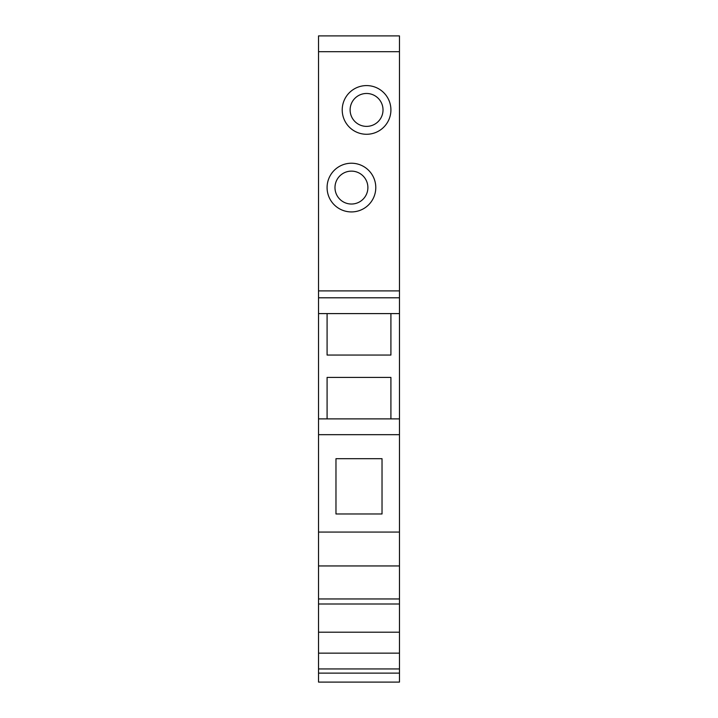 <?xml version="1.0" encoding="UTF-8"?>
<svg xmlns="http://www.w3.org/2000/svg" width="718" height="718" viewBox="0 0 718 718"><rect width="100%" height="100%" fill="white"/><g stroke="black" fill="none" stroke-linecap="round" stroke-linejoin="round"><path stroke-width="1.08" d="M318.532 35.9L399.468 35.9L399.468 51.696L318.532 51.696L318.532 35.9M399.468 632.199L399.468 653.147L318.532 653.147L318.532 632.199L399.468 632.199L399.468 604L318.532 604L318.532 632.199M335.97 458.694L335.97 513.971L382.03 513.971L382.03 458.694L335.97 458.694M399.468 434.677L399.468 532.065L318.532 532.065L318.532 434.677L399.468 434.677L399.468 313.595L318.532 313.595L318.532 418.881L399.468 418.881M327.085 313.595L327.085 355.051L390.915 355.051L390.915 313.595M390.915 418.881L390.915 377.426L327.085 377.426L327.085 418.881M318.532 51.696L318.532 290.889L399.468 290.889L399.468 51.696M399.468 313.595L399.468 297.799L318.532 297.799L318.532 313.595M399.468 297.799L399.468 290.889M318.532 290.889L318.532 297.799M399.468 604L399.468 598.956L318.532 598.956L318.532 565.946L399.468 565.946L399.468 532.065M318.532 598.956L318.532 604M318.532 418.881L318.532 434.677M399.468 668.943L318.532 668.943L318.532 682.1L399.468 682.1L399.468 653.147M399.468 598.956L399.468 565.946M318.532 668.943L318.532 653.147M318.532 565.946L318.532 532.065M375.783 187.577A24.349 24.349 0 0 0 351.434 163.228A24.349 24.349 0 0 0 327.085 187.577A24.349 24.349 0 0 0 351.434 211.927A24.349 24.349 0 0 0 375.783 187.577M390.915 109.926A24.349 24.349 0 0 0 366.566 85.586A24.349 24.349 0 0 0 342.217 109.926A24.349 24.349 0 0 0 366.566 134.275A24.349 24.349 0 0 0 390.915 109.926M351.434 204.029A16.451 16.451 0 0 0 367.885 187.577A16.451 16.451 0 0 0 351.434 171.126A16.451 16.451 0 0 0 334.983 187.577A16.451 16.451 0 0 0 351.434 204.029M366.566 126.377A16.451 16.451 0 0 0 383.017 109.926A16.451 16.451 0 0 0 366.566 93.475A16.451 16.451 0 0 0 350.115 109.926A16.451 16.451 0 0 0 366.566 126.377M318.532 673.116L399.468 673.116"/></g></svg>
